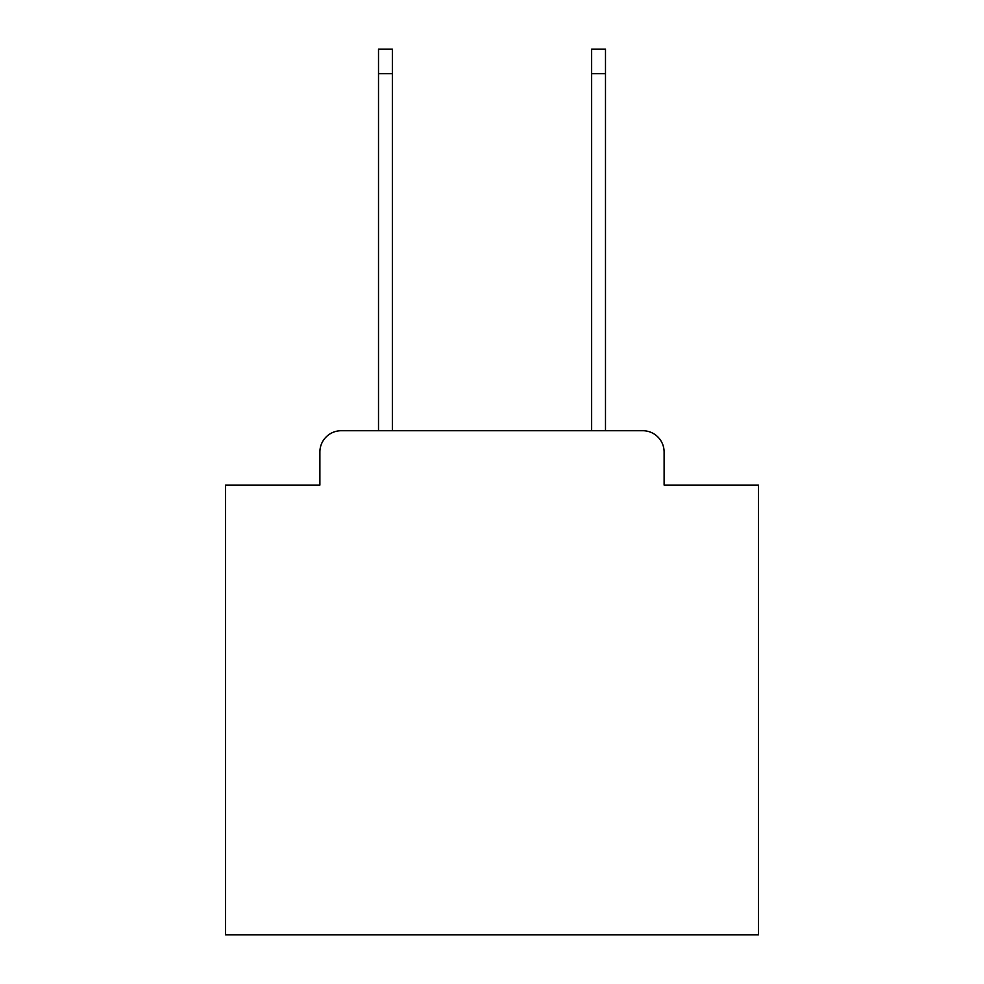 <?xml version="1.0" encoding="UTF-8"?>
<svg xmlns="http://www.w3.org/2000/svg" width="984" height="984" viewBox="0 0 984 984"><rect width="100%" height="100%" fill="white"/><g stroke="black" fill="none" stroke-linecap="round" stroke-linejoin="round"><path stroke-width="1.48" d="M319.886 452.037L319.886 485.075L319.886 452.037A21.316 21.316 0 0 1 341.202 430.721L378.508 430.721L378.508 49.2L392.358 49.2L392.358 430.721L591.642 430.721L591.642 49.2L605.492 49.2L605.492 430.721L642.798 430.721L341.202 430.721M664.114 485.075L664.114 452.037L664.114 485.075L758.43 485.075L758.43 934.8L225.57 934.8L225.57 485.075L319.886 485.075M664.114 452.037A21.316 21.316 0 0 0 642.798 430.721M378.508 73.714L392.358 73.714M605.492 73.714L591.642 73.714"/></g></svg>
